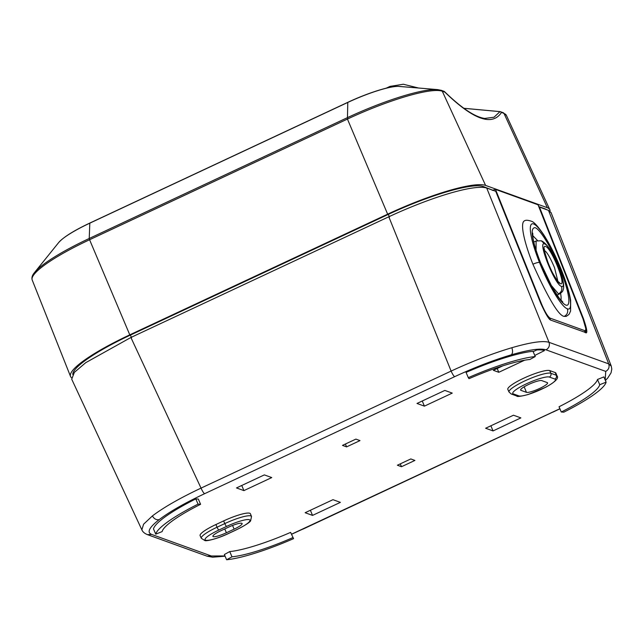 <?xml version="1.0" encoding="UTF-8"?>
<svg xmlns="http://www.w3.org/2000/svg" width="644" height="644" viewBox="0 0 644 644"><rect width="100%" height="100%" fill="white"/><g stroke="black" fill="none" stroke-linecap="round" stroke-linejoin="round"><path stroke-width="0.97" d="M492.233 190.342L495.494 189.384L538.102 204.816L583.078 319.062M532.902 264.201C536.146 262.849 538.344 262.253 539.487 262.414C548.358 285.026 561.713 307.26 567.348 308.798C573.45 311.503 570.616 293.068 561.447 270.351L561.616 270.48C556.046 256.642 550.089 244.736 543.729 234.77C537.901 226.253 533.787 221.745 531.397 221.238C527.967 220.079 525.633 219.958 524.401 220.884A52.108 9.684 -113.6 0 0 532.886 264.153A52.108 9.684 -113.6 0 0 532.902 264.201C548.438 298.703 558.887 316.099 564.249 316.373L566.165 316.397M559.733 269.965L560.489 270.005C552.391 249.357 540.203 229.071 535.059 227.67C529.883 227.759 531.678 239.463 540.445 262.76L540.614 262.897C536.211 251.474 533.651 243.013 532.942 237.515L532.741 233.128M532.725 235.591L537.515 240.502M560.948 300.297A36.475 6.778 66.4 0 0 560.578 293.326M556.98 295.129L559.572 293.914L558.517 293.897L550.853 284.922M558.517 293.897C561.431 292.159 562.421 289.655 561.488 286.379C569.095 290.251 551.167 245.211 544.607 243.963L541.354 240.792L536.09 240.977L536.082 250.242M557.857 281.146L554.532 267.727C550.169 257.367 546.708 251.563 544.148 250.299M550.048 211.16A86.851 15.206 156.8 0 0 549.807 209.646A86.851 15.206 156.8 0 0 547.368 207.722L485.592 185.416A86.851 15.206 156.8 0 0 387.648 214.178L129.79 334.856A86.851 15.206 156.8 0 0 70.526 376.434A86.851 15.206 156.8 0 0 71.468 377.658M485.592 185.416L442.275 91.215L444.899 92.164C473.251 119.655 492.096 126.457 501.418 112.579A1.739 1.682 -70.1 0 0 500.066 111.621L504.043 113.529A84.09 14.723 -23.2 0 1 506.401 115.389L549.807 209.646M484.755 118.432L494.004 117.232L499.986 111.637L463.873 108.313M485.826 118.56C475.94 117.715 462.199 108.755 444.585 91.69A1.739 1.739 0 0 0 443.958 91.295A1.739 1.682 109.9 0 1 444.899 92.164L444.4 91.537M312.533 515.401L340.386 502.368L332.972 499.688L305.127 512.721L312.533 515.401L310.384 510.257M513.469 415.219L485.624 428.252L493.038 430.925L520.883 417.892L513.469 415.219M490.881 425.789L493.038 430.925M400.294 463.857L401.494 466.715L414.905 460.436L410.783 458.947L397.38 465.226L401.494 466.715M452.249 393.106L444.835 390.425L416.99 403.458L424.404 406.139L452.249 393.106M422.255 400.995L424.404 406.139M243.907 490.607L271.752 477.574L264.338 474.902L236.493 487.935L243.907 490.607L241.75 485.471M345.393 444.022L346.593 446.88L359.996 440.601L355.882 439.111L342.471 445.39L346.593 446.88M292.851 537.627A69.512 12.172 -23.2 0 1 231.985 556.819L226.616 559.757L224.37 554.516L229.739 551.578A69.512 12.172 156.8 0 0 290.605 532.387L293.559 538.642L290.605 532.387M555.225 372.57L556.327 375.259L550.837 373.27A23.112 4.049 156.8 0 0 524.771 380.926A23.112 4.049 156.8 0 0 509.018 392.019L507.826 389.379A23.16 4.057 -23.2 0 1 523.62 378.261A23.16 4.057 -23.2 0 1 549.735 370.59L555.225 372.57A23.16 4.057 -23.2 0 1 555.893 373.109L556.988 375.798A23.112 4.049 156.8 0 0 556.327 375.259A2.898 2.801 109.9 0 1 554.846 379.034A20.214 3.542 156.8 0 1 541.636 389.193A20.214 3.542 156.8 0 1 518.839 395.891A2.898 2.801 109.9 0 1 516.738 395.996C516.818 396.937 520.594 396.454 528.064 394.547L545.653 387.269C555.361 381.884 559.137 378.06 556.988 375.798M218.847 530.036A2.898 0.523 -115.1 0 1 217.06 527.211A23.112 4.049 156.8 0 0 201.306 538.304L200.115 535.663A23.16 4.057 -23.2 0 1 215.901 524.538L223.637 520.924A23.16 4.057 -23.2 0 1 250.419 513.791L251.514 516.48A23.112 4.049 156.8 0 0 224.796 523.588A2.898 0.523 64.9 0 0 226.583 526.414A20.214 3.542 156.8 0 1 249.381 519.716A20.214 3.542 156.8 0 1 236.171 529.875L228.435 533.498A20.214 3.542 156.8 0 1 205.637 540.187A20.214 3.542 156.8 0 1 218.847 530.036L226.583 526.414M561.278 412.007L559.032 406.767A69.512 12.172 156.8 0 0 597.487 379.477L603.871 376.909L606.117 382.15L599.733 384.718A69.512 12.172 -23.2 0 1 561.278 412.007L563.822 412.16A76.451 13.387 156.8 0 0 606.117 382.15M198.046 504.139A76.451 13.387 156.8 0 0 155.743 534.158L153.497 528.917A76.451 13.387 -23.2 0 1 195.8 498.899L198.344 499.06L200.59 504.3L198.046 504.139L195.8 498.899M502.964 365.792L493.312 370.308L498.802 372.288L524.61 360.213M534.786 355.456L544.502 350.561A79.566 13.935 -23.2 0 0 536.798 349.958L533.16 351.664M468.309 377.658L466.063 372.417A76.451 13.387 -23.2 0 1 533.007 351.31L535.253 356.551A76.451 13.387 156.8 0 0 468.309 377.658L469.017 378.68A69.512 12.172 -23.2 0 1 529.875 359.489L535.253 356.551M224.981 555.957L211.329 555.989L151.63 534.423C146.647 532.379 149.167 527.452 159.181 519.628C169.718 511.65 184.86 503.004 204.591 493.707L454.664 376.676C474.556 367.434 493.441 360.149 511.328 354.82C528.909 349.732 540.485 348.074 546.048 349.837L605.746 371.403L605.183 379.968M559.869 408.723L291.635 534.15M498.802 372.288L497.176 368.497M226.616 559.757A76.451 13.387 156.8 0 0 293.559 538.642M229.739 551.578L231.985 556.819M547.247 382.592L541.757 380.612A11.681 2.045 -23.2 0 0 528.587 384.484A11.681 2.045 -23.2 0 0 520.618 390.079A11.681 2.045 -23.2 0 0 520.948 390.353L526.438 392.333A11.681 2.045 -23.2 0 0 538.658 388.904A11.681 2.045 -23.2 0 0 547.577 382.858A11.681 2.045 -23.2 0 0 547.247 382.592M486.711 188.032L549.018 342.326C543.069 340.467 530.672 342.27 511.843 347.72C492.676 353.427 472.43 361.212 451.106 371.081L388.799 216.787C432.301 196.557 474.539 184.136 486.711 188.032L495.735 191.292L540.67 303.107C545.71 314.256 549.155 319.963 551.014 320.221L586.137 332.69M585.501 332.682C587.779 333.914 587.078 329.205 583.4 318.538L539.471 207.086L548.495 210.347L551.135 212.77M388.799 216.787L130.893 337.48L85.724 362.677L74.374 372.361L71.709 379.195L141.865 529.843C142.67 531.839 144.514 533.433 147.42 534.633L151.63 534.423M538.803 206.595L545.017 208.833A84.171 14.74 -23.2 0 1 546.555 209.646M228.604 527.146A11.681 2.045 -23.2 0 1 242.112 523.54A11.681 2.045 -23.2 0 1 234.142 529.143L226.406 532.765A11.681 2.045 -23.2 0 1 212.898 536.363A11.681 2.045 -23.2 0 1 220.868 530.761L228.604 527.146M72.756 374.47A84.171 14.74 -23.2 0 1 130.378 335.097L388.316 214.388L389.411 217.012M388.308 214.388A84.171 14.74 -23.2 0 1 483.233 186.51L492.37 190.077M130.378 335.097L131.545 337.698M483.225 186.51L483.62 187.396M605.746 371.403C608.685 369.672 609.675 367.169 608.717 363.884L611.293 366.178M454.664 376.676C453.714 376.072 452.531 374.204 451.106 371.081L201.033 488.112C179.909 498.11 163.697 507.383 152.403 515.933L143.588 524.2L141.865 529.843M599.733 384.718L597.487 379.477M155.743 534.158L162.135 531.59A69.512 12.172 -23.2 0 1 200.59 504.3M415.171 87.745L398.435 86.377M392.961 86.803L390.031 86.385L386.481 88.107M495.494 189.384L541.507 303.879C544.896 311.897 547.77 316.647 550.121 318.144L550.274 319.778M541.507 303.879L541 303.904M584.873 332.457L584.76 330.654L550.121 318.144M584.76 330.654C586.515 330.646 585.927 326.717 583.005 318.869L538.022 204.752M561.447 270.351A46.32 8.605 66.4 0 0 533.586 223.959A46.32 8.605 66.4 0 0 539.471 262.382A46.32 8.605 66.4 0 0 539.487 262.414M567.348 308.798C568.282 312.155 567.251 314.683 564.249 316.373M560.489 270.005A42.263 7.857 -113.6 0 1 560.497 270.021A42.263 7.857 -113.6 0 1 565.867 305.087A42.263 7.857 -113.6 0 1 540.445 262.76M544.607 243.963C536.999 240.091 554.927 285.131 561.488 286.379M541.354 240.792L541.354 240.792C550.105 245.026 556.923 262.1 561.753 275.962C565.199 287.337 562.969 290.066 562.945 290.388C562.904 291.225 561.785 292.4 559.572 293.914M560.409 283.658C567.058 287.047 551.369 247.634 545.629 246.539C538.98 243.158 554.661 282.571 560.409 283.658L558.783 282.08M583.005 318.869L586.016 329.309L585.597 332.715M463.825 108.273L500.066 111.621L463.817 108.273M506.401 115.389L503.101 112.66A1.739 1.682 109.9 0 1 504.043 113.529L547.368 207.722M347.792 102.356L347.438 119.068A84.09 14.723 -23.2 0 1 442.275 91.215A1.739 1.682 -70.1 0 0 441.333 90.345L437.638 89.613A83.213 14.571 156.8 0 0 347.076 117.812L89.218 238.489L89.822 223.162L347.696 102.404M399.288 86.417C391.005 85.547 368.086 92.792 347.736 102.356L89.878 223.033C73.915 230.584 63.506 237.097 58.652 242.579A47.423 8.3 -23.2 0 1 89.822 223.162L347.68 102.493A47.423 8.3 -23.2 0 1 399.288 86.417L437.638 89.613M129.79 334.856L89.58 239.737L347.438 119.068L387.648 214.178M32.2 280.003A84.09 14.723 -23.2 0 1 89.58 239.737L89.218 238.489A83.213 14.571 156.8 0 0 34.518 272.549C32.256 275.165 31.484 277.653 32.2 280.003L70.526 376.434M544.832 220.683L544.285 220.489M518.839 395.891L513.349 393.903A20.214 3.542 156.8 0 1 526.559 383.752A20.214 3.542 156.8 0 1 549.356 377.054L554.846 379.034M524.176 386.794L526.438 392.333M520.948 390.353L520.658 389.644M548.495 210.347L608.717 363.884L549.018 342.326C549.976 345.603 548.986 348.106 546.048 349.837M232.548 525.456L234.142 529.143M226.406 532.765L224.756 528.941M223.637 520.924L224.796 523.588L217.06 527.211L215.901 524.538M236.171 529.875A2.898 0.523 64.9 0 0 236.276 529.875C245.292 525.295 250.089 522.236 250.661 520.706L251.514 516.48M211.329 555.989L207.11 556.191L212.641 557.197L225.086 556.199M302.712 529.151L291.668 534.23M302.922 529.151L552.777 412.12M511.843 347.72C512.938 350.948 512.769 353.315 511.328 354.82M130.893 337.48L201.033 488.112C202.466 491.251 203.649 493.119 204.591 493.707M152.403 515.933C154.085 518.887 156.347 520.119 159.181 519.628M509.018 392.019L511.247 394.007A2.898 2.801 -70.1 0 0 513.349 393.903M549.356 377.054A2.898 2.801 -70.1 0 0 550.837 373.27L549.735 370.59M386.175 88.18L390.031 86.385L403.313 84.243L418.616 88.027M566.1 316.429C569.69 314.031 568.749 314.94 570.592 311.044L570.656 300.434C569.312 292.287 566.293 282.305 561.616 270.48M562.792 301.988L559.523 298.615L552.447 287.788L540.614 262.897M536.09 240.977L533.82 242.039M544.269 249.703L544.526 249.236C543.568 248.077 544.832 252.842 548.334 263.525C551.57 272.847 559.234 283.634 558.879 282.12M503.101 112.66L500.477 111.71A1.739 1.739 0 0 0 500.042 111.613M443.958 91.295L441.333 90.345M58.652 242.579L34.518 272.549M201.306 538.304L204.969 540.598C206.66 541.371 218.3 538.448 228.54 533.498L236.276 529.875M552.987 412.12L559.91 408.811M605.408 380.491L607.767 377.996L611.051 372.836L611.8 369.084L611.22 365.985L550.998 212.415M207.11 556.191L147.42 534.633M511.247 394.007L516.738 395.996"/></g></svg>
